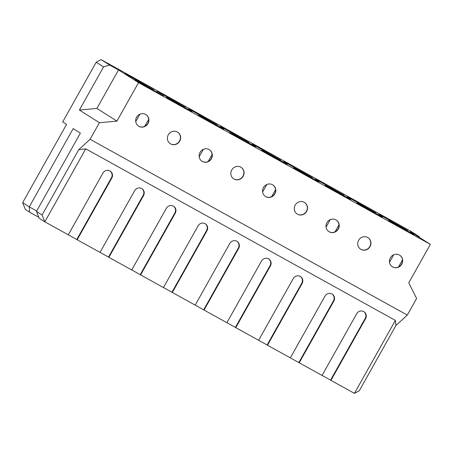 <?xml version="1.0" encoding="UTF-8"?>
<svg xmlns="http://www.w3.org/2000/svg" width="453" height="453" viewBox="0 0 453 453"><rect width="100%" height="100%" fill="white"/><g stroke="black" fill="none" stroke-linecap="round" stroke-linejoin="round"><path stroke-width="0.68" d="M103.584 66.908L79.383 110.028L96.914 108.437L118.505 69.96L109.62 65.034L103.584 66.908L96.195 62.231L62.69 121.936L66.58 124.394L22.65 202.678L29.258 206.862L73.188 128.584L80.379 133.137L36.45 211.415L42.084 214.988L78.714 149.711L90.096 139.292L407.298 315.078L395.922 325.492L395.367 320.407L85.776 148.839L44.824 221.811L39.185 218.244L36.45 211.415M38.799 217.276L29.666 212.214L29.258 206.862L36.693 210.979M414.093 234.563L388.719 220.503L413.991 234.756M407.485 230.379L379.002 214.348L407.485 230.379M392.292 266.732A6.846 6.529 122.4 0 0 401.568 264.054A6.846 6.529 122.4 0 0 399.62 255.164M401.766 264.173A6.846 6.529 -57.6 0 1 392.389 266.794A6.846 6.529 -57.6 0 1 390.543 257.519A6.846 6.529 -57.6 0 1 399.716 255.226A6.846 6.529 -57.6 0 1 401.766 264.173M382.372 216.987L356.998 202.927L382.27 217.174M375.764 212.802L347.281 196.772L375.764 212.802M360.571 249.156A6.846 6.529 122.4 0 0 369.852 246.472A6.846 6.529 122.4 0 0 367.898 237.587M370.044 246.596A6.846 6.529 -57.6 0 1 360.667 249.218A6.846 6.529 -57.6 0 1 358.821 239.943A6.846 6.529 -57.6 0 1 368 237.649A6.846 6.529 -57.6 0 1 370.044 246.596M350.656 199.411L325.277 185.345L350.548 199.597M344.048 195.226L315.56 179.19L344.048 195.226M328.855 231.574A6.846 6.529 122.4 0 0 338.131 228.895A6.846 6.529 122.4 0 0 336.177 220.011M338.323 229.02A6.846 6.529 -57.6 0 1 328.952 231.636A6.846 6.529 -57.6 0 1 327.1 222.361A6.846 6.529 -57.6 0 1 336.279 220.067A6.846 6.529 -57.6 0 1 338.323 229.02M318.935 181.829L293.555 167.769L318.827 182.015M312.327 177.644L283.838 161.613L312.327 177.644M297.134 213.997A6.846 6.529 122.4 0 0 306.409 211.319A6.846 6.529 122.4 0 0 304.461 202.429M306.602 211.438A6.846 6.529 -57.6 0 1 297.23 214.059A6.846 6.529 -57.6 0 1 295.379 204.784A6.846 6.529 -57.6 0 1 304.558 202.491A6.846 6.529 -57.6 0 1 306.602 211.438M287.213 164.252L261.834 150.186L287.106 164.439M280.605 160.068L252.117 144.031L280.605 160.068M265.413 196.421A6.846 6.529 122.4 0 0 274.688 193.737A6.846 6.529 122.4 0 0 272.74 184.852M274.88 193.861A6.846 6.529 -57.6 0 1 265.509 196.483A6.846 6.529 -57.6 0 1 263.657 187.202A6.846 6.529 -57.6 0 1 272.836 184.915A6.846 6.529 -57.6 0 1 274.88 193.861M255.492 146.676L230.113 132.61L255.384 146.863M248.884 142.485L220.396 126.455L248.884 142.485M233.691 178.839A6.846 6.529 122.4 0 0 242.967 176.16A6.846 6.529 122.4 0 0 241.019 167.276M243.159 176.285A6.846 6.529 -57.6 0 1 233.788 178.901A6.846 6.529 -57.6 0 1 231.936 169.626A6.846 6.529 -57.6 0 1 241.115 167.333A6.846 6.529 -57.6 0 1 243.159 176.285M223.771 129.094L198.397 115.034L223.663 129.281M217.163 124.909L188.674 108.879L217.163 124.909M201.97 161.262A6.846 6.529 122.4 0 0 211.245 158.584A6.846 6.529 122.4 0 0 209.297 149.694M211.438 158.703A6.846 6.529 -57.6 0 1 202.066 161.325A6.846 6.529 -57.6 0 1 200.215 152.049A6.846 6.529 -57.6 0 1 209.394 149.756A6.846 6.529 -57.6 0 1 211.438 158.703M192.049 111.517L166.676 97.452L191.947 111.704M185.441 107.333L156.959 91.296L185.441 107.333M170.249 143.686A6.846 6.529 122.4 0 0 179.524 141.002A6.846 6.529 122.4 0 0 177.576 132.117M179.722 141.126A6.846 6.529 -57.6 0 1 170.345 143.748A6.846 6.529 -57.6 0 1 168.499 134.467A6.846 6.529 -57.6 0 1 177.672 132.18A6.846 6.529 -57.6 0 1 179.722 141.126M153.72 89.751L125.238 73.72L153.72 89.751M134.954 79.875L163.437 95.906L134.954 79.875M395.367 320.407L354.416 393.38L330.945 380.373L365.565 318.674A5.328 5.074 -57.6 0 0 363.974 311.715A5.328 5.074 -57.6 0 0 356.681 313.753L322.06 375.452L299.223 362.791L333.844 301.098A5.328 5.074 -57.6 0 0 332.253 294.139A5.328 5.074 -57.6 0 0 324.96 296.177L290.339 357.87L267.502 345.214L302.123 283.521A5.328 5.074 -57.6 0 0 300.532 276.562A5.328 5.074 -57.6 0 0 293.244 278.601L258.618 340.294L235.781 327.638L270.401 265.939A5.328 5.074 -57.6 0 0 268.81 258.98A5.328 5.074 -57.6 0 0 261.523 261.019L226.902 322.717L204.06 310.056L238.68 248.363A5.328 5.074 -57.6 0 0 237.089 241.404A5.328 5.074 -57.6 0 0 229.801 243.442L195.181 305.135L172.338 292.479L206.959 230.787A5.328 5.074 -57.6 0 0 205.368 223.822A5.328 5.074 -57.6 0 0 198.08 225.86L163.459 287.559L140.617 274.903L175.243 213.204A5.328 5.074 -57.6 0 0 173.652 206.245A5.328 5.074 -57.6 0 0 166.359 208.284L131.738 269.977L108.901 257.321L143.522 195.628A5.328 5.074 -57.6 0 0 141.931 188.669A5.328 5.074 -57.6 0 0 134.637 190.707L100.017 252.4L77.18 239.745L111.8 178.052A5.328 5.074 -57.6 0 0 110.209 171.087A5.328 5.074 -57.6 0 0 102.916 173.125L68.295 234.824L44.824 221.811L42.084 214.988M79.383 110.028L99.4 122.706L116.931 121.115L138.522 82.639L430.35 244.36L408.759 282.836L416.607 298.493L407.298 315.078M96.914 108.437L116.931 121.115M85.776 148.839L78.714 149.711M148.001 123.55A6.846 6.529 -57.6 0 1 138.624 126.166A6.846 6.529 -57.6 0 1 136.778 116.891A6.846 6.529 -57.6 0 1 145.951 114.598A6.846 6.529 -57.6 0 1 148.001 123.55M99.4 122.706L90.096 139.292M118.505 69.96L138.522 82.639M419.433 237.446L419.212 236.602L410.661 231.189L101.07 59.62L109.62 65.034M430.35 244.36L410.333 231.681L419.212 236.602M395.922 325.492L359.291 390.769L354.416 393.38M322.072 375.424L330.945 380.373M290.356 357.847L299.223 362.791M258.635 340.271L267.502 345.214M226.913 322.689L235.781 327.638M195.192 305.112L204.06 310.056M163.471 287.536L172.338 292.479M131.749 269.954L140.617 274.903M100.028 252.378L108.901 257.321M68.307 234.801L77.18 239.745M29.666 212.214L25.391 209.507L22.65 202.678M101.07 59.62L96.195 62.231M76.789 239.495L111.41 177.803A5.328 5.074 122.4 0 0 110.011 170.968M108.51 257.077L143.131 195.379A5.328 5.074 122.4 0 0 141.732 188.55M140.232 274.654L174.852 212.961A5.328 5.074 122.4 0 0 173.454 206.126M171.953 292.236L206.574 230.537A5.328 5.074 122.4 0 0 205.175 223.708M203.674 309.812L238.295 248.119A5.328 5.074 122.4 0 0 236.896 241.285M235.39 327.389L270.016 265.696A5.328 5.074 122.4 0 0 268.612 258.861M267.111 344.971L301.732 283.272A5.328 5.074 122.4 0 0 300.333 276.443M298.833 362.547L333.453 300.854A5.328 5.074 122.4 0 0 332.055 294.02M330.554 380.124L365.175 318.431A5.328 5.074 122.4 0 0 363.776 311.596M138.527 126.104A6.846 6.529 122.4 0 0 147.803 123.426A6.846 6.529 122.4 0 0 145.855 114.535M148.686 119.309L144.745 126.33M135.736 121.631L139.915 114.184M136.223 117.956L137.021 116.529M212.123 154.467L208.187 161.489M199.178 156.789L203.357 149.343M199.66 153.108L200.464 151.687M339.008 224.784L335.067 231.8M326.058 227.106L330.237 219.66M326.545 223.425L327.343 221.998M402.451 259.937L398.51 266.959M389.501 262.259L393.68 254.812M389.988 258.584L390.786 257.157M275.566 189.626L271.63 196.642M262.621 191.947L266.8 184.501M263.102 188.267L263.901 186.846M111.41 177.803L111.8 178.052M143.131 195.379L143.522 195.628M174.852 212.961L175.243 213.204M206.574 230.537L206.959 230.787M238.295 248.119L238.68 248.363M270.016 265.696L270.401 265.939M301.732 283.272L302.123 283.521M333.453 300.854L333.844 301.098M365.175 318.431L365.565 318.674"/></g></svg>
